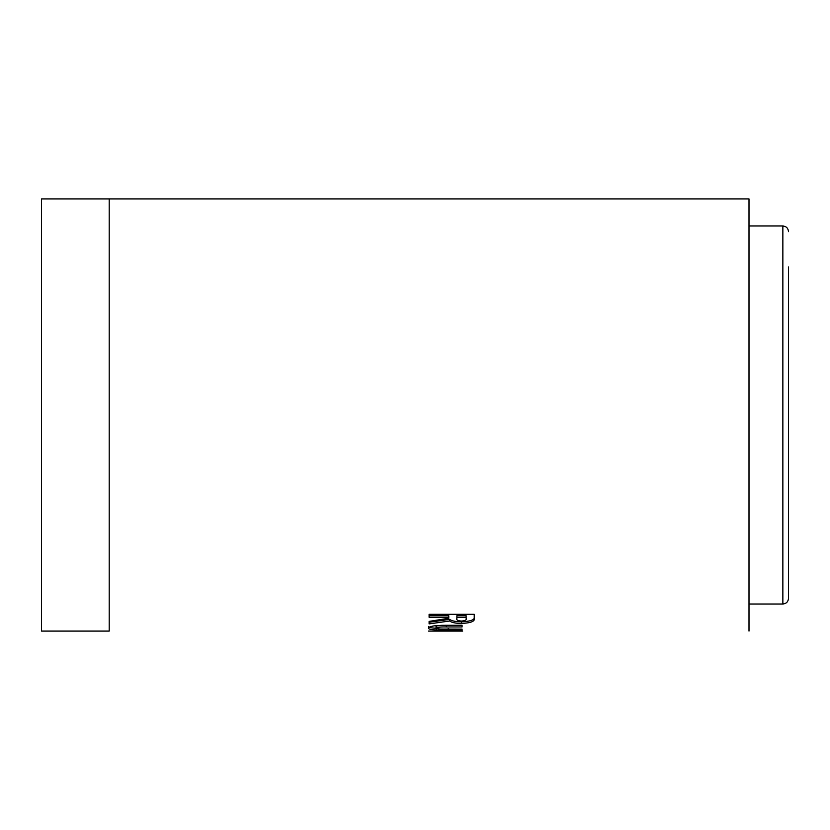 <?xml version="1.0" encoding="UTF-8"?>
<svg xmlns="http://www.w3.org/2000/svg" width="830" height="830" viewBox="0 0 830 830"><rect width="100%" height="100%" fill="white"/><g stroke="black" fill="none" stroke-linecap="round" stroke-linejoin="round"><path stroke-width="1.25" d="M788.5 266.959L788.5 598.368L788.5 266.959M109.207 198.91L41.5 198.91L41.5 631.091L109.207 631.091L109.207 198.91L749.002 198.91L749.002 225.988L782.856 225.988C786.28 226.331 788.168 228.209 788.5 231.632M782.856 225.988L782.856 604.012L749.002 604.012L749.002 604.665L749.002 225.335M749.002 207.676L749.002 198.91M749.002 610.621L749.002 606.222M749.002 631.091L749.002 604.665M429.1 617.302L448.771 617.302L448.771 618.246L429.1 621.411L429.1 623.901L449.694 620.996C451.665 622.593 455.577 623.392 461.418 623.372C471.212 623.081 475.476 621.203 474.231 617.759L474.231 614.304L429.1 614.304L429.1 617.302L429.1 615.715L448.771 615.715L448.771 617.302M437.638 625.467C431.434 626.069 428.394 626.972 428.529 628.154C428.373 629.119 431.029 629.711 436.497 629.949L462.082 630.084L462.082 629.15L439.921 629.078L436.051 628.165C437.037 627.241 440.429 626.837 446.26 626.961L462.082 626.961L462.082 625.239L437.638 625.467M462.663 631.08L428.529 631.08M436.051 630.79L455.141 631.059L436.051 631.059M428.529 626.484C428.373 627.439 431.029 628.03 436.497 628.258L436.497 629.949M462.082 625.301L446.26 625.301C440.429 625.177 437.037 625.571 436.051 626.494L436.051 628.165M448.771 615.715L448.771 618.246M429.1 621.411L429.1 623.901M429.1 622.261L449.694 619.377L449.694 620.996M449.694 619.377C451.665 620.965 455.577 621.753 461.418 621.743L461.418 623.372M461.418 621.743C471.201 621.452 475.476 619.595 474.231 616.171M429.1 614.304L429.1 615.715M466.128 618.246L466.128 615.704L456.874 615.715L456.874 618.381C456.158 619.875 457.704 620.778 461.522 621.079C465.381 620.705 466.917 619.761 466.128 618.246L466.128 617.292L456.874 617.292M466.128 615.704L466.128 617.292M448.231 628.403L448.231 630.084M446.26 625.301L446.26 626.961M782.856 604.012C786.28 603.669 788.168 601.792 788.5 598.368"/></g></svg>
